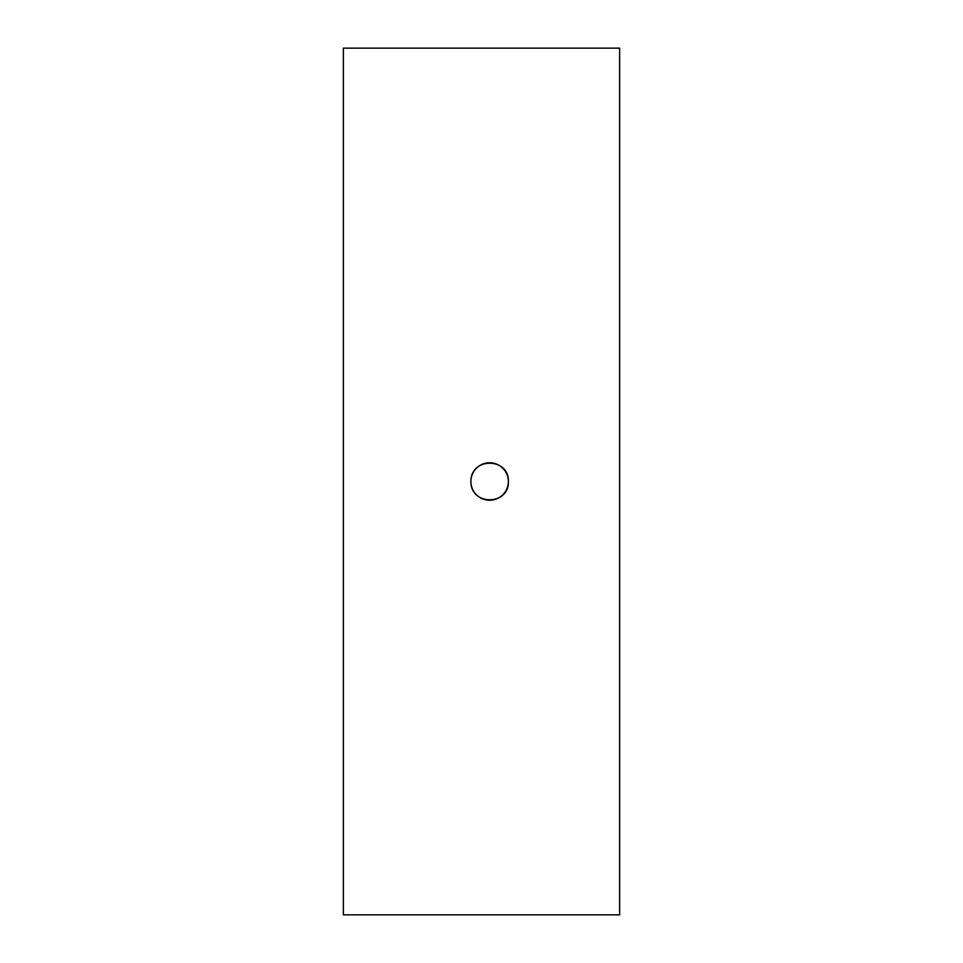 <?xml version="1.0" encoding="UTF-8"?>
<svg xmlns="http://www.w3.org/2000/svg" width="963" height="963" viewBox="0 0 963 963"><rect width="100%" height="100%" fill="white"/><g stroke="black" fill="none" stroke-linecap="round" stroke-linejoin="round"><path stroke-width="1.44" d="M489.625 500.23A18.73 18.73 0 0 0 508.356 481.5A18.73 18.73 0 0 0 489.625 462.77A18.73 18.73 0 0 0 470.895 481.5A18.73 18.73 0 0 0 489.625 500.23M470.895 481.5C470.787 506.249 509.295 505.443 508.356 481.56C509.367 457.594 470.811 456.679 470.895 481.5M619.63 914.85L343.37 914.85L343.37 48.15L619.63 48.15L619.63 914.85"/></g></svg>
